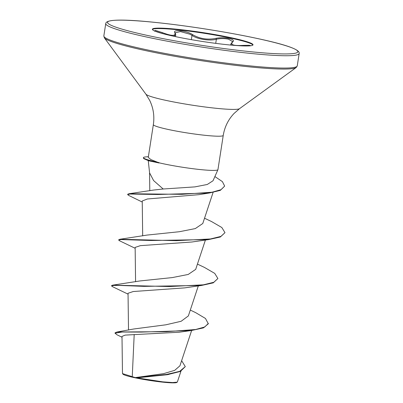 <?xml version="1.0" encoding="UTF-8"?>
<svg xmlns="http://www.w3.org/2000/svg" width="403" height="403" viewBox="0 0 403 403"><rect width="100%" height="100%" fill="white"/><g stroke="black" fill="none" stroke-linecap="round" stroke-linejoin="round"><path stroke-width="0.6" d="M232.707 41.942A0.781 0.7 -125.9 0 0 232.279 42.063L232.682 41.625L228.471 39.172C224.194 38.356 220.154 38.381 216.361 39.247C209.575 41.161 197.374 39.232 192.004 35.393L190.02 34.255L180.458 31.585L175.214 32.764L175.33 33.127A0.781 0.715 150.8 0 0 174.892 32.799C172.041 29.051 186.932 30.663 192.75 34.723C199.767 38.794 207.474 40.013 215.877 38.381C219.957 37.534 224.3 37.555 228.904 38.436C233.075 39.408 234.345 40.577 232.707 41.942C229.957 44.773 233.473 45.922 243.256 45.398L249.185 45.282L250.913 45.725M152.41 29.5A50.919 4.423 -171.2 0 1 229.972 37.963A50.919 4.423 -171.2 0 1 252.903 45.055M230.048 37.489A50.919 4.423 -171.2 0 1 253.013 44.829A50.919 4.423 -171.2 0 1 226.436 44.632A50.919 4.423 -171.2 0 1 175.335 36.592A50.919 4.423 -171.2 0 1 152.369 29.248A50.919 4.423 -171.2 0 1 178.947 29.449A50.919 4.423 -171.2 0 1 230.048 37.489M190.302 310.068L195.712 312.668L205.465 318.461L208.311 323.78L203.46 327.876L191.354 330.52L179.123 332.233L125.182 335.105L121.998 336.434L122.482 373.43L122.91 374.095A27.384 2.378 8.8 0 0 135.186 377.823A27.384 2.378 8.8 0 0 176.821 382.442L177.37 381.984L180.952 371.173M122.552 373.616L135.232 377.611L163.547 373.662L174.711 370.352L179.934 365.788M158.832 162.747L150.903 159.588L148.274 157.402L153.357 124.603A35.358 3.068 8.8 0 0 169.3 129.701A35.358 3.068 8.8 0 0 204.784 135.282A35.358 3.068 8.8 0 0 223.242 135.423L217.947 169.623A35.358 3.068 -171.2 0 1 217.927 169.693A35.358 3.068 -171.2 0 1 199.132 169.446A35.358 3.068 -171.2 0 1 164.006 163.905A35.358 3.068 -171.2 0 1 158.832 162.747L159.034 162.983A34.26 2.977 -171.2 0 1 158.827 162.943A34.26 2.977 -171.2 0 1 145.07 159.24A34.26 2.977 -171.2 0 1 143.377 158.001L143.433 157.618A34.26 2.977 -171.2 0 1 145.423 156.948L148.39 156.671M148.244 160.59L149.599 172.917L153.614 180.579L163.185 189.002L194.891 186.886L207.263 184.478L213.031 180.756L217.927 169.693M159.034 162.983L148.752 160.802L145.07 159.24M134.199 334.49L132.244 376.78M208.371 323.397L204.724 326.984L195.586 329.513L166.454 331.689L117.031 331.996L133.806 328.984L165.87 324.803L181.138 321.272L188.362 315.922L198.321 285.868M128.048 294.145L112.497 286.664L111.581 285.944L111.641 285.561L112.734 285.148L139.927 280.951L172.277 277.586L188.211 274.453L195.687 269.375L205.419 240.002M118.83 239.901L119.837 239.276L147.03 235.08L179.365 231.72L195.304 228.587L202.785 223.504L213.096 192.392M142.249 202.044L128.653 195.405L127.67 194.604L127.731 194.221L129.066 193.732L153.568 190.055L163.185 189.002M127.67 194.604L129.887 194.029L157.578 194.498L209.338 193.017L198.729 194.679L147.357 198.986L142.234 200.996L142.682 235.886M135.151 248.278L119.6 240.798L118.684 240.072L121.036 239.558L151.196 240.505L208.699 239.573L191.833 242.012L140.325 245.659L135.141 247.412L135.579 281.757M111.581 285.944L113.933 285.43L120.547 285.46L144.088 286.372L201.596 285.44L184.73 287.878L133.217 291.53L128.043 293.278M181.627 360.68L185.294 366.609L180.358 371.44L167.225 374.725L136.813 377.858L162.736 381.843L172.686 382.568L177.239 382.14M117.031 331.996L115.087 332.823L115.031 333.205L117.102 334.848L122.013 337.23M185.294 366.609L179.688 371.354L166.545 374.437L135.232 377.611M191.354 330.52L141.267 332.092L122.144 332.022L115.031 333.205M168.786 374.452L137.151 377.792L135.317 377.606M136.813 377.858L137.151 377.792M112.734 285.148L169.275 286.543L203.308 284.83L213.786 282.281L217.887 278.523L214.728 273.38L204.392 267.39L197.435 264.101M119.837 239.276L176.373 240.672L210.406 238.964L220.884 236.415L224.985 232.657L221.831 227.514L211.489 221.519L204.533 218.235M129.066 193.732L181.879 194.327L212.013 192.221L221.101 189.667L224.647 186.09L222.411 181.632L214.89 176.564M201.596 285.44L213.263 282.851L217.887 278.523M208.699 239.573L220.365 236.984L224.985 232.657M209.338 193.017L220.315 190.377L224.647 186.09M158.863 162.555A34.26 2.977 -171.2 0 1 143.433 157.618M154.873 31.086L155.336 30.366L162.293 32.593C171.708 36.154 175.904 36.225 174.892 32.799M162.117 33.454L154.913 31.096M175.476 36.623L175.743 34.925L173.497 36.199M231.498 45.131L230.874 43.977L230.702 45.06M192.75 34.723A0.781 0.554 123.5 0 0 192.004 35.393L191.344 39.655M162.127 33.389L162.293 32.593M215.877 38.381A0.781 0.514 76.1 0 1 216.361 39.247L215.721 43.363M232.279 42.063L230.874 43.982M243.256 45.398L243.115 45.912M105.747 23.606A97.858 8.498 8.8 0 0 149.881 37.716A97.858 8.498 8.8 0 0 248.082 53.166A97.858 8.498 8.8 0 0 299.157 53.544C300.406 49.589 285.52 44.375 254.51 37.897C226.229 31.887 187.894 25.852 158.087 22.704C123.353 18.956 105.908 19.253 105.747 23.606L103.843 35.927A97.858 8.498 8.8 0 0 147.977 50.037A97.858 8.498 8.8 0 0 246.178 65.487A97.858 8.498 8.8 0 0 297.253 65.87L299.157 53.544M254.424 37.887A96.297 8.362 8.8 0 0 122.809 20.17A96.297 8.362 8.8 0 0 150.959 36.194A96.297 8.362 8.8 0 0 282.574 53.911A96.297 8.362 8.8 0 0 254.424 37.887M153.357 124.603C154.591 116.119 153.377 108.069 149.715 100.443L145.926 94.186L104.377 37.867A97.4 8.458 8.8 0 0 148.052 51.126A97.4 8.458 8.8 0 0 296.155 67.553L297.253 65.87M145.926 94.186A47.534 4.126 8.8 0 0 167.24 100.659A47.534 4.126 8.8 0 0 239.518 108.674L296.155 67.553M104.377 37.867L103.843 35.927M223.242 135.423C224.627 126.965 228.219 119.656 234.017 113.49L239.518 108.674M179.934 365.783L191.637 330.48M128.512 330.047L128.038 293.278M149.79 190.725L149.558 172.549M118.684 240.072L118.739 239.689M175.33 33.127L175.738 34.925M154.928 31.112L154.455 30.759L154.551 31.207"/></g></svg>
